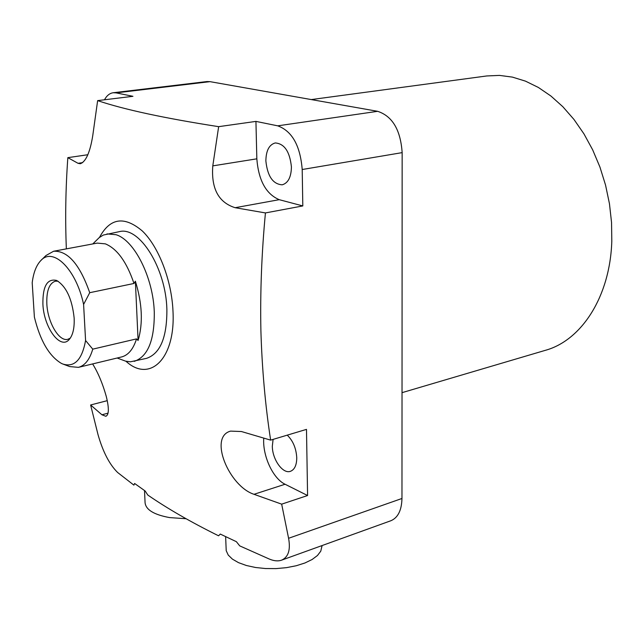 <?xml version="1.0" encoding="UTF-8"?>
<svg xmlns="http://www.w3.org/2000/svg" width="644" height="644" viewBox="0 0 644 644"><rect width="100%" height="100%" fill="white"/><g stroke="black" fill="none" stroke-linecap="round" stroke-linejoin="round"><path stroke-width="0.97" d="M402.025 392.663L545.42 350.312C581.476 340.418 610.11 296.667 611.8 241.178L611.55 222.55L609.457 203.737L605.553 185.102L599.918 167.013L592.657 149.819L583.939 133.847L573.933 119.406L562.848 106.727L550.926 96.028L538.384 87.463L525.472 81.136L512.415 77.111L499.454 75.396L486.8 75.952L311.293 99.57M265.867 160.952C266.036 150.632 269.168 144.626 275.27 142.944C284.439 143.668 289.824 151.678 291.426 166.981C291.193 177.189 288.101 183.138 282.169 184.82C272.919 184.176 267.485 176.223 265.867 160.952M287.24 435.151C293.02 440.762 296.192 448.296 296.755 457.771C296.691 465.169 294.582 469.685 290.436 471.319C282.837 474.25 272.299 459.446 272.323 446.179L273.096 439.385M99.506 237.378C110.019 217.865 124.308 215.748 142.38 231.027C158.818 246.861 171.843 280.792 173.011 311.704C175.482 359.022 149.633 383.164 125.974 361.252M92.623 363.924C98.113 372.771 102.662 383.607 106.268 396.422C109.166 408.232 109.029 414.849 105.849 416.282L101.929 414.776L90.619 404.979L97.985 434.515C102.903 451.798 109.448 464.461 117.635 472.495L133.904 485.133L134.612 483.475L145.142 490.978L147.806 495.043C167.392 508.559 190.978 522.147 218.574 535.8L220.288 534.069L236.388 541.693L239.713 545.871L269.128 558.968C273.877 560.996 278.015 561.391 281.549 560.175L390.852 520.746C397.944 517.76 401.647 510.338 401.969 498.48L402.154 152.628C400.576 129.927 392.405 116.162 377.65 111.315L210 81.651L206.998 81.555L113.207 92.744L116.081 92.873L210 81.651M401.969 498.48L288.584 538.287C290.71 549.904 288.359 557.197 281.549 560.175M288.584 538.287L281.669 504.155L254.01 494.302C229.095 486.292 208.286 436.793 230.616 431.11L241.428 431.528L270.641 440.126C265.264 405.237 262.019 368.714 260.892 330.549C260.128 292.271 261.641 253.068 265.433 212.931L302.809 205.935L302.205 169.517L402.154 152.628M92.784 243.939L99.192 237.636L103.29 235.068L119.462 231.623C139.45 226.213 165.927 268.266 166.877 309.281C167.078 337.287 160.3 353.645 146.534 358.354L130.37 361.815L125.58 361.147L117.152 358.016M281.669 504.155L307.582 495.526L306.488 429.379L270.641 440.126M87.85 154.729L67.837 157.651C65.624 188.579 65.125 218.984 66.356 248.866M107.258 400.665L90.619 404.979M104.473 99.788C106.791 95.578 109.705 93.227 113.207 92.744M377.65 111.315L277.725 125.838L255.934 121.394L218.654 126.667C164.445 118.238 124.107 109.552 97.638 100.617L132.946 96.31L116.081 92.873M277.725 125.838C292.102 131.102 300.265 145.665 302.205 169.517M255.934 121.394L256.835 158.827C258.558 180.441 266.028 194.053 279.238 199.68L302.809 205.935M263.75 438.121C262.422 455.654 272.895 478.54 285.075 484.248L307.582 495.526M279.238 199.68L235.141 207.706L265.433 212.931M235.141 207.706C218.541 202.506 211.095 188.563 212.794 165.87L218.654 126.667M97.638 100.617L92.744 135.723C90.039 152.378 85.885 161.716 80.299 163.729L78.037 163.31L67.837 157.651M106.993 233.909L115.976 234.706C134.29 240.011 153.248 277.556 154.278 312.099C154.56 340.249 147.87 356.671 134.218 361.365M41.184 260.216L45.957 255.531L53.597 251.249L97.276 243.102L105.366 243.859C117.168 248.769 126.707 261.971 133.984 283.465L135.377 281.211C142.268 303.59 143.169 323.336 138.09 340.451L136.536 338.889C133.268 349.177 128.285 355.198 121.595 356.945L78.407 367.354L69.681 366.573L63.41 364.238M85.58 340.515C82.03 359.811 74.446 367.652 62.838 364.029L61.389 363.393C49.161 356.116 40.161 340.684 34.39 317.106L32.2 282.732C33.456 272.694 36.306 265.336 40.749 260.643C52.993 246.539 76.201 269.168 83.599 304.427L85.58 340.515L92.76 349.145C89.677 359.585 84.895 365.655 78.407 367.354M42.898 304.193C42.641 286.194 47.229 278.288 56.656 280.462C66.26 286.403 72.088 298.897 74.141 317.935C74.575 327.933 72.941 335.097 69.254 339.444C60.383 350.272 43.832 327.603 42.898 304.193M58.097 281.211L55.384 281.178C49.234 283.271 46.392 290.871 46.843 303.976C47.672 322.427 59.039 341.859 67.797 339.308L70.268 338.164M136.536 338.889L92.76 349.145M135.377 281.211L138.09 340.451M53.597 251.249C67.733 250.532 79.775 264.346 89.725 292.69L133.984 283.465M89.725 292.69L83.599 304.427M186.068 518.734L169.63 517.591C153.964 514.733 145.777 509.75 145.069 502.642L144.514 490.543M321.936 546.144L320.784 551.151L317.468 555.498L312.115 559.507L304.934 562.985L296.248 565.746L286.475 567.654L276.091 568.604L265.594 568.547L255.515 567.493L246.338 565.488L238.513 562.647L232.387 559.105L228.234 555.064L226.213 550.692L225.633 536.645M101.929 414.776L108.047 413.158M285.075 484.248L254.01 494.302M78.037 163.31L82.641 162.618M212.794 165.87L256.835 158.827M321.944 546.667L321.928 545.613"/></g></svg>

